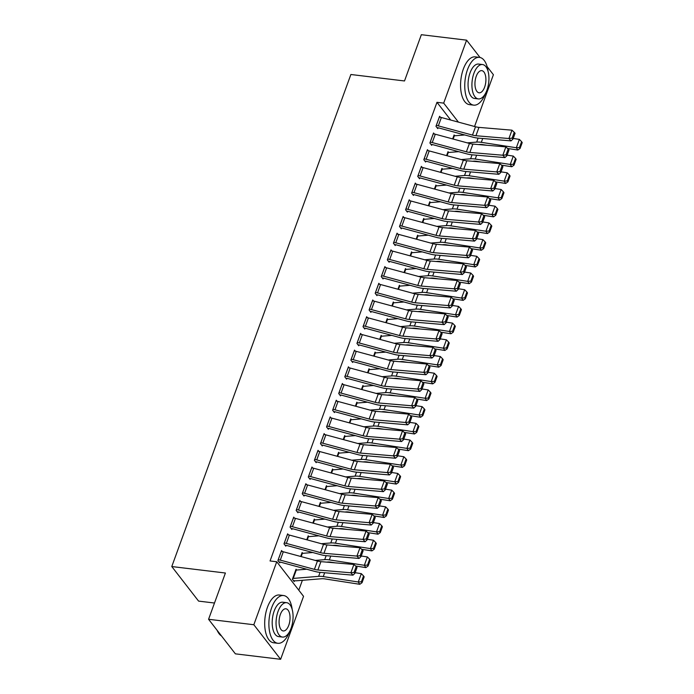 <?xml version="1.0" encoding="UTF-8"?>
<svg xmlns="http://www.w3.org/2000/svg" width="694" height="694" viewBox="0 0 694 694"><rect width="100%" height="100%" fill="white"/><g stroke="black" fill="none" stroke-linecap="round" stroke-linejoin="round"><path stroke-width="1.04" d="M298.784 590.195L302.384 580.297M303.547 596.328L280.628 659.3L253.831 624.739L276.741 561.767L303.547 596.328M253.831 624.739L208.573 619.282L235.379 653.843L280.628 659.3M214.489 603.025L198.588 601.108L171.782 566.547L350.878 74.501L404.507 80.964L421.345 34.7L466.594 40.157L480.031 57.481M487.11 66.607L493.399 74.718L474.557 126.49M302.757 553.335L302.124 552.511L300.684 556.467M288.418 534.84L287.637 533.825L283.985 543.853L285.798 546.187L286.102 545.345M314.92 519.927L314.278 519.103L312.838 523.068M300.58 501.432L299.791 500.426L296.147 510.446L297.952 512.779L298.264 511.946M327.074 486.52L326.44 485.705L325 489.66L326.137 486.537M312.734 468.034L311.953 467.019L308.301 477.038L310.114 479.372L310.418 478.539L309.368 478.418M339.236 453.121L338.594 452.297L337.154 456.253M324.896 434.626L324.107 433.611L320.463 443.639L322.276 445.973L322.58 445.132M351.39 419.714L350.756 418.89L349.316 422.854M337.05 401.219L336.269 400.212L332.617 410.232L334.43 412.566L334.734 411.733M363.552 386.306L362.91 385.491L361.47 389.447L362.606 386.324M349.212 367.82L348.423 366.805L344.779 376.825L346.592 379.158L346.896 378.325L345.846 378.204M375.706 352.908L375.072 352.084L373.632 356.039M361.366 334.413L360.585 333.398L356.933 343.417L358.746 345.759L359.05 344.918M387.868 319.5L387.226 318.676L385.786 322.641M373.528 301.005L372.739 299.999L369.095 310.018L370.908 312.352L371.212 311.519M400.022 286.093L399.388 285.277L397.948 289.233L399.085 286.11M385.682 267.598L384.901 266.591L381.249 276.611L383.062 278.945L383.366 278.112M412.184 252.694L411.551 251.87L410.102 255.826M397.844 234.199L397.055 233.184L393.411 243.204L395.224 245.546L395.528 244.704M424.338 219.287L423.704 218.463L422.264 222.427M409.998 200.792L409.217 199.785L405.574 209.805L407.378 212.138L407.682 211.306M436.5 185.879L435.867 185.064L434.418 189.02M422.16 167.384L421.379 166.378L417.727 176.397L419.54 178.731L419.844 177.898M448.662 152.48L448.02 151.656L446.58 155.612M434.314 133.985L433.533 132.97L429.89 142.99L431.694 145.332L431.998 144.491L430.948 144.369M462.438 135.148L461.64 134.115M450.718 120.045L436.977 102.313L270.044 560.96L276.741 561.767M440.395 117.277L439.614 116.271L435.962 126.291L437.775 128.624L438.079 127.791M454.735 135.772L454.102 134.957L452.661 138.913M428.241 150.685L427.452 149.678L423.808 159.698L425.622 162.032L425.925 161.199L424.875 161.069M442.581 169.18L441.939 168.356L440.499 172.32L441.636 169.189M416.079 184.092L415.298 183.077L411.646 193.097L413.459 195.439L413.763 194.598M430.419 202.587L429.786 201.763L428.345 205.719M403.925 217.491L403.136 216.485L399.492 226.504L401.306 228.838L401.609 228.005M418.265 235.986L417.623 235.171L416.183 239.126M391.763 250.898L390.982 249.892L387.33 259.912L389.143 262.245L389.447 261.412L388.397 261.282M406.103 269.393L405.469 268.569L404.029 272.534L405.166 269.402M379.609 284.306L378.82 283.291L375.176 293.31L376.981 295.653L377.284 294.811M393.949 302.801L393.307 301.977L391.867 305.933M367.447 317.705L366.666 316.698L363.014 326.718L364.827 329.051L365.131 328.219M381.787 336.2L381.153 335.384L379.713 339.34M355.285 351.112L354.504 350.106L350.86 360.125L352.665 362.459L352.968 361.626L351.919 361.496M369.633 369.607L368.991 368.783L367.551 372.747M343.131 384.519L342.35 383.504L338.698 393.524L340.511 395.866L340.815 395.025M357.471 403.014L356.837 402.19L355.389 406.146M330.969 417.927L330.188 416.912L326.544 426.931L328.349 429.265L328.652 428.432M345.317 436.413L344.675 435.598L343.235 439.554M318.815 451.326L318.026 450.319L314.382 460.339L316.195 462.672L316.499 461.84M333.155 469.821L332.521 468.997L331.073 472.961M306.653 484.733L305.872 483.718L302.228 493.746L304.033 496.08L304.336 495.238M320.992 503.228L320.359 502.404L318.919 506.36L320.055 503.237M294.499 518.14L293.709 517.125L290.066 527.145L291.879 529.479L292.183 528.646M308.839 536.627L308.205 535.811L306.757 539.767M282.337 551.539L281.556 550.533L277.904 560.552L279.717 562.886L280.02 562.053M296.676 570.034L296.043 569.21L292.4 579.238L294.204 581.572L294.508 580.731M436.977 102.313L443.683 103.12L466.594 40.157M208.573 619.282L225.411 573.018L171.782 566.547M458.413 122.118L443.683 103.12M439.311 117.104L439.345 117.113A6.732 2.585 20 0 1 441.367 117.512L475.511 126.75A9.621 3.687 -160 0 0 478.973 127.384L511.964 130.177L508.919 138.522L512.12 138.158L512.953 139.104L515.078 133.265L514.245 132.32L512.12 138.158M437.029 127.661L438.114 127.791A1.926 0.737 -160 0 1 438.695 127.913L472.84 137.152A14.435 5.535 20 0 0 478.027 138.097L511.018 140.891L508.919 138.522L475.937 135.729A9.621 3.687 -160 0 1 472.475 135.096L438.33 125.866A6.732 2.585 20 0 0 436.3 125.458L436.266 125.458M511.018 140.891L512.953 139.104M514.245 132.32L511.964 130.177M478.591 144.569L479.745 144.473A9.621 3.687 20 0 1 482.833 144.63L487.084 145.289M507.557 148.447L517.845 150.034L516.327 147.744L481.315 142.331A14.435 5.535 -160 0 0 476.674 142.097L467.262 142.86M453.798 135.79L453.833 135.79A1.926 0.737 20 0 0 454.336 135.807L464.754 134.966M519.476 147.518L520.084 148.438L522.218 142.591L521.61 141.68L519.476 147.518L516.327 147.744L519.372 139.39L513.196 138.436M519.372 139.39L521.61 141.68M520.084 148.438L517.845 150.034M433.23 133.803L433.264 133.812A6.732 2.585 20 0 1 435.285 134.211L469.439 143.45A9.621 3.687 -160 0 0 472.9 144.083L505.883 146.876L502.846 155.23L506.039 154.866L506.872 155.812L509.006 149.965L508.164 149.019L506.039 154.866M430.193 142.157L430.219 142.166A6.732 2.585 20 0 1 432.249 142.565L466.394 151.804A9.621 3.687 -160 0 0 469.855 152.437L502.846 155.23L504.937 157.59L471.955 154.797A14.435 5.535 20 0 1 466.758 153.851L432.614 144.612A1.926 0.737 -160 0 0 432.032 144.499M504.937 157.59L506.872 155.812M508.164 149.019L505.883 146.876M427.148 150.511L427.183 150.511A6.732 2.585 20 0 1 429.213 150.919L463.358 160.149A9.621 3.687 -160 0 0 466.819 160.782L499.801 163.576L496.765 171.93L499.958 171.565L500.799 172.511L502.924 166.664L502.083 165.719L499.958 171.565M424.112 158.857L424.147 158.865A6.732 2.585 20 0 1 426.168 159.264L460.313 168.503A9.621 3.687 -160 0 0 463.774 169.136L496.765 171.93L498.856 174.298L465.874 171.505A14.435 5.535 20 0 1 460.677 170.55L426.532 161.312A1.926 0.737 -160 0 0 425.951 161.199M498.856 174.298L500.799 172.511M502.083 165.719L499.801 163.576M472.51 161.268L473.664 161.173A9.621 3.687 20 0 1 476.752 161.329L481.003 161.988M501.476 165.146L511.773 166.742L510.255 164.443L475.234 159.039A14.435 5.535 -160 0 0 470.601 158.805L461.18 159.568M447.717 152.489L447.751 152.498A1.926 0.737 20 0 0 448.255 152.507L458.673 151.665M513.404 164.226L514.011 165.146L516.136 159.299L515.529 158.379L513.404 164.226L510.255 164.443L513.291 156.089L507.123 155.135M513.291 156.089L515.529 158.379M514.011 165.146L511.773 166.742M466.429 177.968L467.583 177.881A9.621 3.687 20 0 1 470.679 178.037L474.922 178.688M495.395 181.854L505.692 183.442L504.174 181.143L469.161 175.738A14.435 5.535 -160 0 0 464.52 175.504L455.099 176.267M452.601 168.364L442.173 169.215A1.926 0.737 20 0 1 441.67 169.197M507.323 180.926L507.93 181.845L510.055 175.998L509.448 175.079L507.323 180.926L504.174 181.143L507.21 172.797L501.042 171.843M507.21 172.797L509.448 175.079M507.93 181.845L505.692 183.442M488.056 71.335A24.056 11.546 96.9 0 0 479.459 57.376A24.056 11.546 96.9 0 0 467.522 69.582A24.056 11.546 96.9 0 0 473.698 105.141A24.056 11.546 96.9 0 0 485.366 93.629M479.459 57.376L475.269 56.873A24.056 11.546 96.9 0 0 463.332 69.079A24.056 11.546 96.9 0 0 469.508 104.638L473.698 105.141M478.357 98.921L474.505 98.453A17.315 8.311 -83.1 0 1 470.055 72.853A17.315 8.311 -83.1 0 1 478.652 64.065L482.504 64.533A17.315 8.311 96.9 0 0 473.915 73.321A17.315 8.311 96.9 0 0 478.357 98.921A17.315 8.311 96.9 0 0 486.954 90.133A17.315 8.311 96.9 0 0 482.504 64.533M484.629 87.14A11.165 5.361 96.9 0 0 481.766 70.641A11.165 5.361 96.9 0 0 476.231 76.305A11.165 5.361 96.9 0 0 479.094 92.805A11.165 5.361 96.9 0 0 484.629 87.14M217.907 631.87A23.475 11.269 -83.1 0 1 217.76 631.609A23.475 11.269 -83.1 0 1 217.066 630.23M217.213 630.421A24.056 11.546 96.9 0 0 218.055 632.13A24.056 11.546 96.9 0 0 221.507 635.956M292.191 609.479A24.056 11.546 96.9 0 0 283.586 595.53A24.056 11.546 96.9 0 0 271.649 607.736A24.056 11.546 96.9 0 0 277.826 643.286A24.056 11.546 96.9 0 0 289.502 631.783M283.586 595.53L279.396 595.018A24.056 11.546 96.9 0 0 267.459 607.224A24.056 11.546 96.9 0 0 273.636 642.783L277.826 643.286M282.484 637.066L278.632 636.606A17.315 8.311 -83.1 0 1 274.191 610.998A17.315 8.311 -83.1 0 1 282.779 602.21L286.631 602.678A17.315 8.311 96.9 0 0 278.042 611.466A17.315 8.311 96.9 0 0 282.484 637.066A17.315 8.311 96.9 0 0 291.081 628.278A17.315 8.311 96.9 0 0 286.631 602.678M288.765 625.294A11.165 5.361 96.9 0 0 285.893 608.794A11.165 5.361 96.9 0 0 280.359 614.459A11.165 5.361 96.9 0 0 283.221 630.95A11.165 5.361 96.9 0 0 288.765 625.294M423.132 167.618L420.087 175.972A6.732 2.585 20 0 0 418.066 175.565L421.102 167.219A6.732 2.585 20 0 1 423.132 167.618L457.277 176.857A9.621 3.687 -160 0 0 460.738 177.49L493.729 180.284L490.684 188.629L493.876 188.265L494.718 189.21L496.843 183.372L496.01 182.427L493.876 188.265M418.794 177.768L419.879 177.907A1.926 0.737 -160 0 1 420.451 178.02L454.605 187.259A14.435 5.535 20 0 0 459.792 188.204L492.783 190.997L490.684 188.629L457.702 185.836A9.621 3.687 -160 0 1 454.24 185.203L420.087 175.972M492.783 190.997L494.718 189.21M496.01 182.427L493.729 180.284M411.95 192.264L415.029 183.919A6.732 2.585 20 0 1 417.051 184.318L451.195 193.557A9.621 3.687 -160 0 0 454.657 194.19L487.648 196.983L484.603 205.337L487.804 204.973L488.637 205.918L490.762 200.072L489.929 199.126L487.804 204.973M412.713 194.476L413.798 194.606A1.926 0.737 -160 0 1 414.379 194.719L448.524 203.958A14.435 5.535 20 0 0 453.711 204.904L486.702 207.697L484.603 205.337L451.621 202.544A9.621 3.687 -160 0 1 448.159 201.911L414.014 192.672A6.732 2.585 20 0 0 411.984 192.273M486.702 207.697L488.637 205.918M489.929 199.126L487.648 196.983M460.348 194.676L461.501 194.58A9.621 3.687 20 0 1 464.598 194.736L468.849 195.396M489.322 198.553L499.611 200.141L498.092 197.851L463.08 192.438A14.435 5.535 -160 0 0 458.439 192.203L449.027 192.967M434.453 189.028L435.589 185.897A1.926 0.737 20 0 0 436.092 185.914L446.52 185.072M501.241 197.625L501.849 198.545L503.974 192.698L503.367 191.787L501.241 197.625L498.092 197.851L501.129 189.497L494.961 188.542M501.129 189.497L503.367 191.787M501.849 198.545L499.611 200.141M454.275 211.375L455.429 211.28A9.621 3.687 20 0 1 458.517 211.436L462.768 212.095M483.241 215.253L493.529 216.849L492.011 214.55L456.999 209.146A14.435 5.535 -160 0 0 452.358 208.911L442.946 209.675M428.372 205.728L429.517 202.605A1.926 0.737 20 0 0 430.011 202.613L440.438 201.772M495.16 214.333L495.768 215.253L497.902 209.406L497.294 208.486L495.16 214.333L492.011 214.55L495.056 206.196L488.88 205.242M495.056 206.196L497.294 208.486M495.768 215.253L493.529 216.849M408.913 200.618L408.948 200.618A6.732 2.585 20 0 1 410.969 201.026L445.114 210.265A9.621 3.687 -160 0 0 448.576 210.898L481.567 213.683L478.53 222.037L481.723 221.672L482.556 222.618L484.69 216.771L483.848 215.825L481.723 221.672M406.632 211.176L407.716 211.306A1.926 0.737 -160 0 1 408.298 211.418L442.442 220.657A14.435 5.535 20 0 0 447.639 221.612L480.621 224.405L478.53 222.037L445.539 219.243A9.621 3.687 -160 0 1 442.078 218.61L407.933 209.371A6.732 2.585 20 0 0 405.903 208.972L405.877 208.972M480.621 224.405L482.556 222.618M483.848 215.825L481.567 213.683M448.194 228.074L449.348 227.988A9.621 3.687 20 0 1 452.436 228.144L456.687 228.794M477.16 231.961L487.457 233.548L485.93 231.249L450.918 225.845A14.435 5.535 -160 0 0 446.285 225.611L436.864 226.374M423.401 219.295L423.435 219.304A1.926 0.737 20 0 0 423.939 219.321L434.357 218.471M489.088 231.033L489.695 231.952L491.82 226.105L491.213 225.186L489.088 231.033L485.93 231.249L488.975 222.904L482.798 221.95M488.975 222.904L491.213 225.186M489.695 231.952L487.457 233.548M402.832 217.317L402.867 217.326A6.732 2.585 20 0 1 404.897 217.725L439.042 226.964A9.621 3.687 -160 0 0 442.503 227.597L475.485 230.391L472.449 238.736L475.642 238.372L476.483 239.317L478.608 233.479L477.767 232.533L475.642 238.372M400.559 227.875L401.635 228.014A1.926 0.737 -160 0 1 402.216 228.126L436.361 237.365A14.435 5.535 20 0 0 441.558 238.311L474.54 241.104L472.449 238.736L439.458 235.951A9.621 3.687 -160 0 1 435.997 235.318L401.852 226.079A6.732 2.585 20 0 0 399.831 225.671L399.796 225.671M474.54 241.104L476.483 239.317M477.767 232.533L475.485 230.391M442.113 244.782L443.266 244.687A9.621 3.687 20 0 1 446.363 244.843L450.606 245.503M471.079 248.66L481.376 250.248L479.858 247.958L444.845 242.544A14.435 5.535 -160 0 0 440.204 242.31L430.783 243.073M417.32 236.003L417.354 236.003A1.926 0.737 20 0 0 417.857 236.021L428.285 235.179M483.007 247.732L483.614 248.652L485.739 242.805L485.132 241.894L483.007 247.732L479.858 247.958L482.894 239.603L476.726 238.649M482.894 239.603L485.132 241.894M483.614 248.652L481.376 250.248M396.751 234.025L396.786 234.025A6.732 2.585 20 0 1 398.816 234.425L432.961 243.663A9.621 3.687 -160 0 0 436.422 244.297L469.413 247.09L466.368 255.444L469.56 255.08L470.402 256.025L472.527 250.178L471.686 249.233L469.56 255.08M394.478 244.583L395.563 244.713A1.926 0.737 -160 0 1 396.135 244.826L430.289 254.065A14.435 5.535 20 0 0 435.476 255.01L468.467 257.804L466.368 255.444L433.386 252.651A9.621 3.687 -160 0 1 429.924 252.017L395.771 242.779A6.732 2.585 20 0 0 393.75 242.38L393.715 242.371M468.467 257.804L470.402 256.025M471.686 249.233L469.413 247.09M436.032 261.482L437.185 261.386A9.621 3.687 20 0 1 440.282 261.543L444.524 262.202M465.006 265.36L475.295 266.956L473.776 264.657L438.764 259.252A14.435 5.535 -160 0 0 434.123 259.018L424.711 259.782M411.238 252.703L411.273 252.711A1.926 0.737 20 0 0 411.776 252.72L422.204 251.879M476.925 264.44L477.533 265.36L479.658 259.513L479.051 258.593L476.925 264.44L473.776 264.657L476.813 256.303L470.645 255.357M476.813 256.303L479.051 258.593M477.533 265.36L475.295 266.956M390.679 250.725L390.713 250.725A6.732 2.585 20 0 1 392.735 251.133L426.879 260.371A9.621 3.687 -160 0 0 430.341 261.005L463.332 263.789L460.287 272.143L463.479 271.779L464.321 272.725L466.446 266.878L465.613 265.932L463.479 271.779M387.634 259.079L387.668 259.079A6.732 2.585 20 0 1 389.698 259.478L423.843 268.717A9.621 3.687 -160 0 0 427.304 269.35L460.287 272.143L462.386 274.512L429.395 271.718A14.435 5.535 20 0 1 424.208 270.764L390.063 261.525A1.926 0.737 -160 0 0 389.481 261.412M462.386 274.512L464.321 272.725M465.613 265.932L463.332 263.789M429.959 278.181L431.113 278.094A9.621 3.687 20 0 1 434.201 278.251L438.452 278.901M458.925 282.068L469.213 283.655L467.695 281.356L432.683 275.952A14.435 5.535 -160 0 0 428.042 275.718L418.629 276.481M416.122 268.578L405.695 269.428A1.926 0.737 20 0 1 405.201 269.411M470.844 281.139L471.452 282.059L473.586 276.212L472.978 275.292L470.844 281.139L467.695 281.356L470.74 273.011L464.564 272.057M470.74 273.011L472.978 275.292M471.452 282.059L469.213 283.655M384.597 267.424L384.632 267.433A6.732 2.585 20 0 1 386.653 267.832L420.798 277.071A9.621 3.687 -160 0 0 424.26 277.704L457.251 280.497L454.214 288.843L457.407 288.478L458.24 289.424L460.374 283.586L459.532 282.64L457.407 288.478M382.316 277.982L383.4 278.121A1.926 0.737 -160 0 1 383.982 278.233L418.126 287.472A14.435 5.535 20 0 0 423.323 288.418L456.305 291.211L454.214 288.843L421.223 286.058A9.621 3.687 -160 0 1 417.762 285.425L383.617 276.186A6.732 2.585 20 0 0 381.587 275.778L384.632 267.433M456.305 291.211L458.24 289.424M459.532 282.64L457.251 280.497M423.878 294.889L425.032 294.794A9.621 3.687 20 0 1 428.12 294.95L432.371 295.609M452.844 298.767L463.132 300.355L461.614 298.064L426.602 292.651A14.435 5.535 -160 0 0 421.969 292.417L412.548 293.18M410.041 285.286L399.623 286.128A1.926 0.737 20 0 1 399.119 286.11M464.772 297.839L465.379 298.758L467.504 292.911L466.897 292.001L464.772 297.839L461.614 298.064L464.659 289.71L458.482 288.756M464.659 289.71L466.897 292.001M465.379 298.758L463.132 300.355M380.572 284.531L377.536 292.885A6.732 2.585 20 0 0 375.515 292.486L378.551 284.132A6.732 2.585 20 0 1 380.572 284.531L414.726 293.77A9.621 3.687 -160 0 0 418.187 294.403L451.169 297.197L448.133 305.551L451.326 305.187L452.167 306.132L454.292 300.285L453.451 299.34L451.326 305.187M376.235 294.69L377.319 294.82A1.926 0.737 -160 0 1 377.9 294.933L412.045 304.172A14.435 5.535 20 0 0 417.241 305.117L450.224 307.91L448.133 305.551L415.142 302.757A9.621 3.687 -160 0 1 411.681 302.124L377.536 292.885M450.224 307.91L452.167 306.132M453.451 299.34L451.169 297.197M417.797 311.589L418.95 311.493A9.621 3.687 20 0 1 422.047 311.649L426.29 312.309M446.763 315.466L457.06 317.063L455.542 314.764L420.521 309.359A14.435 5.535 -160 0 0 415.888 309.125L406.467 309.888M391.902 305.941L393.038 302.818A1.926 0.737 20 0 0 393.541 302.827L403.969 301.985M458.691 314.547L459.298 315.466L461.423 309.619L460.816 308.7L458.691 314.547L455.542 314.764L458.578 306.41L452.41 305.464M458.578 306.41L460.816 308.7M459.298 315.466L457.06 317.063M372.435 300.832L372.47 300.832A6.732 2.585 20 0 1 374.5 301.239L408.645 310.478A9.621 3.687 -160 0 0 412.106 311.112L445.088 313.896L442.052 322.25L445.244 321.886L446.086 322.831L448.211 316.985L447.37 316.039L445.244 321.886M370.162 311.389L371.247 311.519A1.926 0.737 -160 0 1 371.819 311.632L405.964 320.871A14.435 5.535 20 0 0 411.16 321.825L444.151 324.618L442.052 322.25L409.07 319.457A9.621 3.687 -160 0 1 405.6 318.824L371.455 309.585A6.732 2.585 20 0 0 369.434 309.186L369.399 309.186M444.151 324.618L446.086 322.831M447.37 316.039L445.088 313.896M411.716 328.288L412.869 328.201A9.621 3.687 20 0 1 415.966 328.357L420.208 329.008M440.681 332.174L450.979 333.762L449.46 331.463L414.448 326.059A14.435 5.535 -160 0 0 409.807 325.824L400.386 326.588M386.922 319.509L386.957 319.518A1.926 0.737 20 0 0 387.46 319.535L397.888 318.685M452.609 331.246L453.217 332.166L455.342 326.319L454.735 325.399L452.609 331.246L449.46 331.463L452.497 323.118L446.329 322.163M452.497 323.118L454.735 325.399M453.217 332.166L450.979 333.762M366.363 317.531L366.389 317.54A6.732 2.585 20 0 1 368.419 317.939L402.563 327.178A9.621 3.687 -160 0 0 406.025 327.811L439.016 330.604L435.971 338.958L439.163 338.585L440.005 339.531L442.13 333.693L441.297 332.747L439.163 338.585M364.081 328.089L365.165 328.227A1.926 0.737 -160 0 1 365.747 328.34L399.891 337.579A14.435 5.535 20 0 0 405.079 338.525L438.07 341.318L435.971 338.958L402.988 336.165A9.621 3.687 -160 0 1 399.527 335.532L365.382 326.293A6.732 2.585 20 0 0 363.352 325.885L363.318 325.885M438.07 341.318L440.005 339.531M441.297 332.747L439.016 330.604M405.634 344.996L406.797 344.901A9.621 3.687 20 0 1 409.885 345.057L414.136 345.716M434.609 348.874L444.897 350.461L443.379 348.171L408.367 342.767A14.435 5.535 -160 0 0 403.726 342.524L394.313 343.287M380.85 336.217L380.885 336.217A1.926 0.737 20 0 0 381.379 336.234L391.806 335.393M446.528 347.954L447.136 348.865L449.261 343.018L448.654 342.107L446.528 347.954L443.379 348.171L446.424 339.817L440.248 338.863M446.424 339.817L448.654 342.107M447.136 348.865L444.897 350.461M360.281 334.239L360.316 334.239A6.732 2.585 20 0 1 362.337 334.638L396.482 343.877A9.621 3.687 -160 0 0 399.944 344.51L432.935 347.304L429.898 355.658L433.091 355.293L433.923 356.239L436.049 350.392L435.216 349.446L433.091 355.293M358 344.797L359.084 344.927A1.926 0.737 -160 0 1 359.666 345.039L393.81 354.278A14.435 5.535 20 0 0 398.998 355.224L431.989 358.017L429.898 355.658L396.907 352.864A9.621 3.687 -160 0 1 393.446 352.231L359.301 342.992A6.732 2.585 20 0 0 357.271 342.593L357.237 342.584M431.989 358.017L433.923 356.239M435.216 349.446L432.935 347.304M399.562 361.695L400.716 361.6A9.621 3.687 20 0 1 403.804 361.756L408.055 362.415M428.528 365.573L438.816 367.169L437.298 364.871L402.286 359.466A14.435 5.535 -160 0 0 397.653 359.232L388.232 359.995M374.769 352.916L374.803 352.925A1.926 0.737 20 0 0 375.307 352.934L385.725 352.092M440.447 364.654L441.054 365.573L443.188 359.726L442.581 358.807L440.447 364.654L437.298 364.871L440.343 356.516L434.166 355.571M440.343 356.516L442.581 358.807M441.054 365.573L438.816 367.169M354.2 350.938L354.235 350.938A6.732 2.585 20 0 1 356.256 351.346L390.41 360.585A9.621 3.687 -160 0 0 393.871 361.218L426.853 364.012L423.817 372.357L427.01 371.993L427.842 372.938L429.976 367.091L429.135 366.146L427.01 371.993M351.164 359.292L351.199 359.292A6.732 2.585 20 0 1 353.22 359.692L387.365 368.93A9.621 3.687 -160 0 0 390.826 369.564L423.817 372.357L425.908 374.725L392.925 371.932A14.435 5.535 20 0 1 387.729 370.978L353.584 361.739A1.926 0.737 -160 0 0 353.003 361.626M425.908 374.725L427.842 372.938M429.135 366.146L426.853 364.012M393.481 378.395L394.634 378.308A9.621 3.687 20 0 1 397.723 378.464L401.973 379.115M422.446 382.281L432.744 383.869L431.226 381.57L396.205 376.165A14.435 5.535 -160 0 0 391.572 375.931L382.151 376.695M368.688 369.624L368.722 369.624A1.926 0.737 20 0 0 369.225 369.642L379.653 368.792M434.375 381.353L434.982 382.273L437.107 376.426L436.5 375.506L434.375 381.353L431.226 381.57L434.262 373.225L428.094 372.27M434.262 373.225L436.5 375.506M434.982 382.273L432.744 383.869M348.119 367.638L348.154 367.647A6.732 2.585 20 0 1 350.184 368.046L384.329 377.284A9.621 3.687 -160 0 0 387.79 377.918L420.772 380.711L417.736 389.065L420.928 388.692L421.77 389.638L423.895 383.799L423.054 382.854L420.928 388.692M345.083 375.992L345.118 375.992A6.732 2.585 20 0 1 347.139 376.4L381.284 385.638A9.621 3.687 -160 0 0 384.745 386.272L417.736 389.065L419.827 391.425L386.844 388.631A14.435 5.535 20 0 1 381.648 387.686L347.503 378.447A1.926 0.737 -160 0 0 346.931 378.334M419.827 391.425L421.77 389.638M423.054 382.854L420.772 380.711M387.399 395.103L388.553 395.007A9.621 3.687 20 0 1 391.65 395.164L395.892 395.823M416.365 398.981L426.663 400.568L425.144 398.278L390.132 392.873A14.435 5.535 -160 0 0 385.491 392.631L376.07 393.394M373.572 385.5L363.144 386.341A1.926 0.737 20 0 1 362.641 386.324M428.293 398.061L428.901 398.972L431.026 393.125L430.419 392.214L428.293 398.061L425.144 398.278L428.181 389.924L422.013 388.97M428.181 389.924L430.419 392.214M428.901 398.972L426.663 400.568M339.002 392.691L342.073 384.346A6.732 2.585 20 0 1 344.103 384.745L378.247 393.984A9.621 3.687 -160 0 0 381.709 394.617L414.7 397.41L411.655 405.764L414.847 405.4L415.689 406.346L417.814 400.499L416.981 399.553L414.847 405.4M339.765 394.903L340.849 395.033A1.926 0.737 -160 0 1 341.422 395.146L375.575 404.385A14.435 5.535 20 0 0 380.763 405.331L413.754 408.124L411.655 405.764L378.672 402.971A9.621 3.687 -160 0 1 375.211 402.338L341.066 393.099A6.732 2.585 20 0 0 339.036 392.7M413.754 408.124L415.689 406.346M416.981 399.553L414.7 397.41M381.318 411.802L382.472 411.707A9.621 3.687 20 0 1 385.569 411.863L389.82 412.522M410.293 415.68L420.581 417.276L419.063 414.977L384.051 409.573A14.435 5.535 -160 0 0 379.41 409.339L369.997 410.102M355.423 406.155L356.56 403.032A1.926 0.737 20 0 0 357.063 403.041L367.49 402.199M422.212 414.76L422.82 415.68L424.945 409.833L424.338 408.913L422.212 414.76L419.063 414.977L422.099 406.623L415.932 405.678M422.099 406.623L424.338 408.913M422.82 415.68L420.581 417.276M332.92 409.399L336 401.045A6.732 2.585 20 0 1 338.021 401.453L372.166 410.692A9.621 3.687 -160 0 0 375.627 411.325L408.619 414.118L405.574 422.464L408.775 422.099L409.607 423.045L411.733 417.198L410.9 416.253L408.775 422.099M333.684 411.603L334.768 411.733A1.926 0.737 -160 0 1 335.349 411.846L369.494 421.084A14.435 5.535 20 0 0 374.682 422.039L407.673 424.832L405.574 422.464L372.591 419.67A9.621 3.687 -160 0 1 369.13 419.037L334.985 409.798A6.732 2.585 20 0 0 332.955 409.399M407.673 424.832L409.607 423.045M410.9 416.253L408.619 414.118M375.246 428.502L376.4 428.415A9.621 3.687 20 0 1 379.488 428.571L383.739 429.222M404.212 432.388L414.5 433.976L412.982 431.677L377.97 426.272A14.435 5.535 -160 0 0 373.329 426.038L363.916 426.801M349.342 422.863L350.487 419.731A1.926 0.737 20 0 0 350.982 419.749L361.409 418.898M416.131 431.46L416.738 432.379L418.872 426.532L418.265 425.613L416.131 431.46L412.982 431.677L416.027 423.331L409.85 422.377M416.027 423.331L418.265 425.613M416.738 432.379L414.5 433.976M329.884 417.745L329.919 417.753A6.732 2.585 20 0 1 331.94 418.152L366.085 427.391A9.621 3.687 -160 0 0 369.555 428.024L402.537 430.818L399.501 439.172L402.694 438.799L403.526 439.753L405.66 433.906L404.819 432.961L402.694 438.799M327.603 428.311L328.687 428.441A1.926 0.737 -160 0 1 329.268 428.554L363.413 437.793A14.435 5.535 20 0 0 368.609 438.738L401.592 441.531L399.501 439.172L366.51 436.379A9.621 3.687 -160 0 1 363.049 435.745L328.904 426.506A6.732 2.585 20 0 0 326.874 426.099L326.848 426.099M401.592 441.531L403.526 439.753M404.819 432.961L402.537 430.818M369.165 445.21L370.318 445.114A9.621 3.687 20 0 1 373.407 445.27L377.657 445.93M398.13 449.087L408.428 450.675L406.91 448.385L371.889 442.98A14.435 5.535 -160 0 0 367.256 442.737L357.835 443.501M344.371 436.431L344.406 436.431A1.926 0.737 20 0 0 344.909 436.448L355.328 435.606M410.059 448.168L410.666 449.079L412.791 443.232L412.184 442.321L410.059 448.168L406.91 448.385L409.946 440.031L403.778 439.076M409.946 440.031L412.184 442.321M410.666 449.079L408.428 450.675M323.803 434.453L323.838 434.453A6.732 2.585 20 0 1 325.868 434.852L360.013 444.091A9.621 3.687 -160 0 0 363.474 444.724L396.456 447.517L393.42 455.871L396.612 455.507L397.454 456.452L399.579 450.606L398.738 449.66L396.612 455.507M321.53 445.01L322.606 445.14A1.926 0.737 -160 0 1 323.187 445.253L357.332 454.492A14.435 5.535 20 0 0 362.528 455.438L395.511 458.231L393.42 455.871L360.429 453.078A9.621 3.687 -160 0 1 356.968 452.445L322.823 443.206A6.732 2.585 20 0 0 320.802 442.807L320.767 442.798M395.511 458.231L397.454 456.452M398.738 449.66L396.456 447.517M363.083 461.909L364.237 461.814A9.621 3.687 20 0 1 367.334 461.97L371.576 462.629M392.049 465.787L402.347 467.383L400.828 465.084L365.816 459.68A14.435 5.535 -160 0 0 361.175 459.445L351.754 460.209M338.29 453.13L338.325 453.139A1.926 0.737 20 0 0 338.828 453.147L349.256 452.306M403.977 464.867L404.585 465.787L406.71 459.94L406.103 459.02L403.977 464.867L400.828 465.084L403.865 456.73L397.697 455.784M403.865 456.73L406.103 459.02M404.585 465.787L402.347 467.383M317.722 451.152L317.757 451.152A6.732 2.585 20 0 1 319.787 451.56L353.931 460.799A9.621 3.687 -160 0 0 357.393 461.432L390.384 464.225L387.339 472.571L390.531 472.206L391.373 473.152L393.498 467.305L392.665 466.359L390.531 472.206M315.449 461.71L316.533 461.84A1.926 0.737 -160 0 1 317.106 461.961L351.259 471.191A14.435 5.535 20 0 0 356.447 472.146L389.438 474.939L387.339 472.571L354.356 469.777A9.621 3.687 -160 0 1 350.895 469.144L316.742 459.905A6.732 2.585 20 0 0 314.72 459.506L314.686 459.506M389.438 474.939L391.373 473.152M392.665 466.359L390.384 464.225M357.002 478.608L358.156 478.522A9.621 3.687 20 0 1 361.253 478.678L365.504 479.328M385.977 482.495L396.265 484.082L394.747 481.783L359.735 476.379A14.435 5.535 -160 0 0 355.094 476.145L345.681 476.908M332.218 469.838L332.244 469.838A1.926 0.737 20 0 0 332.747 469.855L343.174 469.005M397.896 481.567L398.503 482.486L400.629 476.639L400.022 475.72L397.896 481.567L394.747 481.783L397.783 473.438L391.616 472.484M397.783 473.438L400.022 475.72M398.503 482.486L396.265 484.082M311.649 467.851L311.684 467.86A6.732 2.585 20 0 1 313.705 468.259L347.85 477.498A9.621 3.687 -160 0 0 351.311 478.131L384.303 480.925L381.258 489.279L384.459 488.906L385.291 489.86L387.417 484.013L386.584 483.067L384.459 488.906M308.604 476.205L308.639 476.205A6.732 2.585 20 0 1 310.669 476.613L344.814 485.852A9.621 3.687 -160 0 0 348.275 486.485L381.258 489.279L383.357 491.638L350.366 488.845A14.435 5.535 20 0 1 345.178 487.899L311.033 478.66A1.926 0.737 -160 0 0 310.452 478.548M383.357 491.638L385.291 489.86M386.584 483.067L384.303 480.925M350.93 495.316L352.084 495.221A9.621 3.687 20 0 1 355.172 495.377L359.423 496.036M379.896 499.194L390.184 500.782L388.666 498.492L353.654 493.087A14.435 5.535 -160 0 0 349.013 492.844L339.6 493.608M337.093 485.713L326.666 486.555A1.926 0.737 20 0 1 326.171 486.537M391.815 498.275L392.422 499.186L394.556 493.347L393.949 492.428L391.815 498.275L388.666 498.492L391.711 490.138L385.534 489.183M391.711 490.138L393.949 492.428M392.422 499.186L390.184 500.782M305.568 484.559L305.603 484.559A6.732 2.585 20 0 1 307.624 484.959L341.769 494.197A9.621 3.687 -160 0 0 345.23 494.831L378.221 497.624L375.185 505.978L378.377 505.614L379.21 506.559L381.344 500.712L380.503 499.767L378.377 505.614M303.287 495.117L304.371 495.247A1.926 0.737 -160 0 1 304.952 495.36L339.097 504.599A14.435 5.535 20 0 0 344.293 505.544L377.276 508.338L375.185 505.978L342.194 503.185A9.621 3.687 -160 0 1 338.733 502.551L304.588 493.313A6.732 2.585 20 0 0 302.558 492.914L305.603 484.559M377.276 508.338L379.21 506.559M380.503 499.767L378.221 497.624M344.849 512.016L346.002 511.92A9.621 3.687 20 0 1 349.091 512.077L353.341 512.736M373.814 515.894L384.112 517.49L382.585 515.191L347.573 509.786A14.435 5.535 -160 0 0 342.94 509.552L333.519 510.316M331.012 502.413L320.593 503.254A1.926 0.737 20 0 1 320.09 503.245M385.743 514.974L386.35 515.894L388.475 510.047L387.868 509.127L385.743 514.974L382.585 515.191L385.63 506.837L379.453 505.891M385.63 506.837L387.868 509.127M386.35 515.894L384.112 517.49M301.552 501.667L298.507 510.012A6.732 2.585 20 0 0 296.485 509.613L299.522 501.259A6.732 2.585 20 0 1 301.552 501.667L335.696 510.905A9.621 3.687 -160 0 0 339.158 511.539L372.14 514.332L369.104 522.677L372.296 522.313L373.138 523.259L375.263 517.412L374.422 516.466L372.296 522.313M297.214 511.816L298.29 511.946A1.926 0.737 -160 0 1 298.871 512.068L333.016 521.298A14.435 5.535 20 0 0 338.212 522.252L371.195 525.046L369.104 522.677L336.113 519.884A9.621 3.687 -160 0 1 332.652 519.251L298.507 510.012M371.195 525.046L373.138 523.259M374.422 516.466L372.14 514.332M338.767 528.715L339.921 528.628A9.621 3.687 20 0 1 343.018 528.785L347.26 529.435M367.733 532.602L378.03 534.189L376.512 531.89L341.5 526.486A14.435 5.535 -160 0 0 336.859 526.252L327.438 527.015M312.873 523.076L314.009 519.945A1.926 0.737 20 0 0 314.512 519.962L324.939 519.112M379.661 531.673L380.269 532.593L382.394 526.746L381.787 525.826L379.661 531.673L376.512 531.89L379.549 523.545L373.381 522.591M379.549 523.545L381.787 525.826M380.269 532.593L378.03 534.189M293.406 517.958L293.441 517.967A6.732 2.585 20 0 1 295.471 518.366L329.615 527.605A9.621 3.687 -160 0 0 333.077 528.238L366.059 531.031L363.023 539.385L366.215 539.021L367.057 539.967L369.182 534.12L368.341 533.174L366.215 539.021M291.133 528.524L292.217 528.654A1.926 0.737 -160 0 1 292.79 528.767L326.935 538.006A14.435 5.535 20 0 0 332.131 538.952L365.122 541.745L363.023 539.385L330.04 536.592A9.621 3.687 -160 0 1 326.579 535.959L292.426 526.72A6.732 2.585 20 0 0 290.404 526.312L290.37 526.312M365.122 541.745L367.057 539.967M368.341 533.174L366.059 531.031M332.686 545.423L333.84 545.328A9.621 3.687 20 0 1 336.937 545.484L341.179 546.143M361.661 549.301L371.949 550.889L370.431 548.598L335.419 543.194A14.435 5.535 -160 0 0 330.778 542.951L321.365 543.714M307.893 536.644L307.928 536.644A1.926 0.737 20 0 0 308.431 536.662L318.858 535.82M373.58 548.381L374.187 549.292L376.313 543.454L375.706 542.534L373.58 548.381L370.431 548.598L373.467 540.244L367.3 539.29M373.467 540.244L375.706 542.534M374.187 549.292L371.949 550.889M287.333 534.666L287.359 534.666A6.732 2.585 20 0 1 289.389 535.065L323.534 544.304A9.621 3.687 -160 0 0 326.995 544.937L359.986 547.731L356.942 556.085L360.134 555.721L360.975 556.666L363.101 550.819L362.268 549.874L360.134 555.721M285.052 545.224L286.136 545.354A1.926 0.737 -160 0 1 286.717 545.467L320.862 554.706A14.435 5.535 20 0 0 326.05 555.66L359.041 558.444L356.942 556.085L323.959 553.292A9.621 3.687 -160 0 1 320.498 552.658L286.353 543.419A6.732 2.585 20 0 0 284.323 543.02L284.288 543.012M359.041 558.444L360.975 556.666M362.268 549.874L359.986 547.731M326.614 562.123L327.768 562.027A9.621 3.687 20 0 1 330.856 562.183L335.107 562.843M355.58 566L365.868 567.597L364.35 565.298L329.338 559.893A14.435 5.535 -160 0 0 324.697 559.659L315.284 560.422M301.821 553.344L301.855 553.352A1.926 0.737 20 0 0 302.35 553.361L312.777 552.519M367.499 565.081L368.106 566L370.24 560.153L369.633 559.234L367.499 565.081L364.35 565.298L367.395 556.944L361.218 555.998M367.395 556.944L369.633 559.234M368.106 566L365.868 567.597M281.252 551.366L281.287 551.366A6.732 2.585 20 0 1 283.308 551.773L317.453 561.012A9.621 3.687 -160 0 0 320.914 561.646L353.905 564.439L350.869 572.784L354.061 572.42L354.894 573.365L357.028 567.519L356.187 566.573L354.061 572.42M278.971 561.923L280.055 562.053A1.926 0.737 -160 0 1 280.636 562.175L314.781 571.405A14.435 5.535 20 0 0 319.977 572.359L352.96 575.153L350.869 572.784L317.878 569.991A9.621 3.687 -160 0 1 314.417 569.358L280.272 560.119A6.732 2.585 20 0 0 278.242 559.72L278.207 559.72M352.96 575.153L354.894 573.365M356.187 566.573L353.905 564.439M293.458 580.609L294.542 580.739A6.732 2.585 -160 0 0 296.295 580.791L321.686 578.735A9.621 3.687 20 0 1 324.775 578.891L359.787 584.296L358.269 581.997L323.257 576.593A14.435 5.535 -160 0 0 318.624 576.358L293.232 578.414A1.926 0.737 20 0 1 292.729 578.406L292.703 578.397M295.739 570.052L295.774 570.052A1.926 0.737 20 0 0 296.277 570.069L306.696 569.219M361.418 581.78L362.034 582.7L364.159 576.853L363.552 575.933L361.418 581.78L358.269 581.997L361.314 573.652L355.137 572.697M361.314 573.652L363.552 575.933M362.034 582.7L359.787 584.296M439.345 117.113L436.3 125.458M475.511 126.75L472.475 135.096M478.973 127.384L475.937 135.729M441.367 117.512L438.33 125.866M452.688 138.921L453.833 135.79M481.315 142.331L482.712 138.496M476.674 142.097L478.131 138.106M453.156 139.043L454.336 135.807M433.264 133.812L430.219 142.166M469.439 143.45L466.394 151.804M472.9 144.083L469.855 152.437M435.285 134.211L432.249 142.565M427.183 150.511L424.147 158.865M463.358 160.149L460.313 168.503M466.819 160.782L463.774 169.136M429.213 150.919L426.168 159.264M446.615 155.621L447.751 152.498M475.234 159.039L476.639 155.196M470.601 158.805L472.05 154.805M447.075 155.751L448.255 152.507M469.161 175.738L470.558 171.895M464.52 175.504L465.969 171.513M440.994 172.45L442.173 169.215M457.277 176.857L454.24 185.203M460.738 177.49L457.702 185.836M451.195 193.557L448.159 201.911M454.657 194.19L451.621 202.544M417.051 184.318L414.014 192.672M463.08 192.438L464.477 188.603M458.439 192.203L459.896 188.213M434.912 189.15L436.092 185.914M456.999 209.146L458.396 205.303M452.358 208.911L453.815 204.912M428.84 205.858L430.011 202.613M408.948 200.618L405.903 208.972M445.114 210.265L442.078 218.61M448.576 210.898L445.539 219.243M410.969 201.026L407.933 209.371M422.299 222.436L423.435 219.304M450.918 225.845L452.315 222.002M446.285 225.611L447.734 221.62M422.759 222.557L423.939 219.321M402.867 217.326L399.831 225.671M439.042 226.964L435.997 235.318M442.503 227.597L439.458 235.951M404.897 217.725L401.852 226.079M416.218 239.135L417.354 236.003M444.845 242.544L446.242 238.71M440.204 242.31L441.653 238.32M416.678 239.257L417.857 236.021M396.786 234.025L393.75 242.38M432.961 243.663L429.924 252.017M436.422 244.297L433.386 252.651M398.816 234.425L395.771 242.779M410.137 255.834L411.273 252.711M438.764 259.252L440.161 255.409M434.123 259.018L435.58 255.019M410.596 255.965L411.776 252.72M390.713 250.725L387.668 259.079M426.879 260.371L423.843 268.717M430.341 261.005L427.304 269.35M392.735 251.133L389.698 259.478M432.683 275.952L434.08 272.109M428.042 275.718L429.499 271.727M404.515 272.664L405.695 269.428M420.798 277.071L417.762 285.425M424.26 277.704L421.223 286.058M386.653 267.832L383.617 276.186M426.602 292.651L427.998 288.817M421.969 292.417L423.418 288.426M398.443 289.363L399.623 286.128M414.726 293.77L411.681 302.124M418.187 294.403L415.142 302.757M420.521 309.359L421.926 305.516M415.888 309.125L417.337 305.126M392.362 306.071L393.541 302.827M372.47 300.832L369.434 309.186M408.645 310.478L405.6 318.824M412.106 311.112L409.07 319.457M374.5 301.239L371.455 309.585M385.821 322.649L386.957 319.518M414.448 326.059L415.845 322.216M409.807 325.824L411.264 321.834M386.28 322.771L387.46 319.535M366.389 317.54L363.352 325.885M402.563 327.178L399.527 335.532M406.025 327.811L402.988 336.165M368.419 317.939L365.382 326.293M379.739 339.349L380.885 336.217M408.367 342.767L409.764 338.924M403.726 342.524L405.183 338.533M380.199 339.47L381.379 336.234M360.316 334.239L357.271 342.593M396.482 343.877L393.446 352.231M399.944 344.51L396.907 352.864M362.337 334.638L359.301 342.992M373.658 356.048L374.803 352.925M402.286 359.466L403.682 355.623M397.653 359.232L399.102 355.233M374.127 356.178L375.307 352.934M354.235 350.938L351.199 359.292M390.41 360.585L387.365 368.93M393.871 361.218L390.826 369.564M356.256 351.346L353.22 359.692M367.586 372.756L368.722 369.624M396.205 376.165L397.61 372.331M391.572 375.931L393.021 371.941M368.046 372.878L369.225 369.642M348.154 367.647L345.118 375.992M384.329 377.284L381.284 385.638M387.79 377.918L384.745 386.272M350.184 368.046L347.139 376.4M390.132 392.873L391.529 389.03M385.491 392.631L386.94 388.64M361.964 389.577L363.144 386.341M378.247 393.984L375.211 402.338M381.709 394.617L378.672 402.971M344.103 384.745L341.066 393.099M384.051 409.573L385.448 405.73M379.41 409.339L380.867 405.339M355.883 406.285L357.063 403.041M372.166 410.692L369.13 419.037M375.627 411.325L372.591 419.67M338.021 401.453L334.985 409.798M377.97 426.272L379.366 422.438M373.329 426.038L374.786 422.047M349.811 422.984L350.982 419.749M329.919 417.753L326.874 426.099M366.085 427.391L363.049 435.745M369.555 428.024L366.51 436.379M331.94 418.152L328.904 426.506M343.27 439.562L344.406 436.431M371.889 442.98L373.285 439.137M367.256 442.737L368.705 438.747M343.73 439.684L344.909 436.448M323.838 434.453L320.802 442.807M360.013 444.091L356.968 452.445M363.474 444.724L360.429 453.078M325.868 434.852L322.823 443.206M337.189 456.262L338.325 453.139M365.816 459.68L367.213 455.837M361.175 459.445L362.624 455.446M337.648 456.392L338.828 453.147M317.757 451.152L314.72 459.506M353.931 460.799L350.895 469.144M357.393 461.432L354.356 469.777M319.787 451.56L316.742 459.905M331.107 472.97L332.244 469.838M359.735 476.379L361.132 472.545M355.094 476.145L356.551 472.154M331.567 473.091L332.747 469.855M311.684 467.86L308.639 476.205M347.85 477.498L344.814 485.852M351.311 478.131L348.275 486.485M313.705 468.259L310.669 476.613M353.654 493.087L355.05 489.244M349.013 492.844L350.47 488.854M325.495 489.799L326.666 486.555M341.769 494.197L338.733 502.551M345.23 494.831L342.194 503.185M307.624 484.959L304.588 493.313M347.573 509.786L348.969 505.943M342.94 509.552L344.389 505.553M319.413 506.499L320.593 503.254M335.696 510.905L332.652 519.251M339.158 511.539L336.113 519.884M341.5 526.486L342.897 522.651M336.859 526.252L338.308 522.261M313.332 523.198L314.512 519.962M293.441 517.967L290.404 526.312M329.615 527.605L326.579 535.959M333.077 528.238L330.04 536.592M295.471 518.366L292.426 526.72M306.791 539.776L307.928 536.644M335.419 543.194L336.816 539.351M330.778 542.951L332.235 538.96M307.251 539.906L308.431 536.662M287.359 534.666L284.323 543.02M323.534 544.304L320.498 552.658M326.995 544.937L323.959 553.292M289.389 535.065L286.353 543.419M300.71 556.475L301.855 553.352M329.338 559.893L330.734 556.05M324.697 559.659L326.154 555.66M301.17 556.605L302.35 553.361M281.287 551.366L278.242 559.72M317.453 561.012L314.417 569.358M320.914 561.646L317.878 569.991M283.308 551.773L280.272 560.119M292.729 578.406L295.774 570.052M323.257 576.593L324.653 572.758M318.624 576.358L320.073 572.368M293.232 578.414L296.277 570.069M217.76 631.609L218.055 632.13"/></g></svg>
